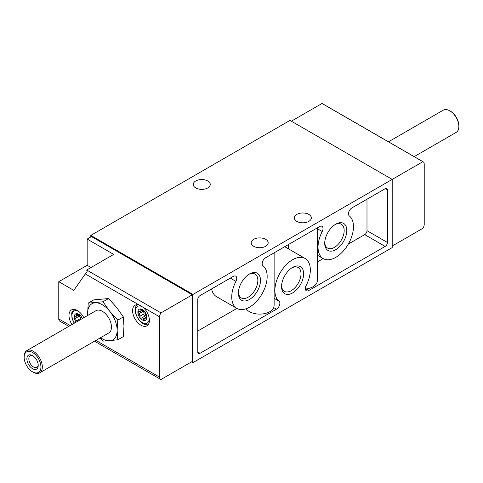 <?xml version="1.0" encoding="UTF-8"?>
<svg xmlns="http://www.w3.org/2000/svg" width="483" height="483" viewBox="0 0 483 483"><rect width="100%" height="100%" fill="white"/><g stroke="black" fill="none" stroke-linecap="round" stroke-linejoin="round"><path stroke-width="0.72" d="M146.138 315.628A1.606 0.93 -120 0 0 145.643 315.683L141.549 318.134L140.112 317.929L140.046 316.142L139.062 313.606L137.872 312.145L138.204 311.547L140.04 311.511L140.112 308.957A6.345 3.665 60 0 1 144.598 311.547L146.844 317.325A6.345 3.665 60 0 1 144.598 320.519A6.345 3.665 60 0 1 140.112 317.929A6.345 3.665 60 0 1 137.872 312.145A6.345 3.665 60 0 1 140.112 308.957L143.457 311.257L143.904 311.004M143.783 310.98L144.598 311.547A6.345 3.665 60 0 1 146.844 317.325L146.108 317.675L146.838 317.253M141.604 318.08C142.497 317.458 143.155 317.838 143.572 319.215L145.099 318.327M146.108 317.675L145.48 317.5L144.598 320.519L143.572 319.215M146.844 317.325L146.156 317.723L146.844 317.325M76.133 322.137A6.345 3.665 60 0 1 74.273 316.866L74.605 316.268L76.441 316.232L76.519 313.678L80.075 315.725M76.344 313.739L76.519 313.678A6.345 3.665 60 0 1 81.005 316.268L81.524 317.79M76.453 320.863L80.311 318.635L76.399 320.923L75.469 318.333L74.273 316.866A6.345 3.665 60 0 1 76.519 313.678M80.184 315.701L81.005 316.268A6.345 3.665 60 0 1 82.394 318.52M80.232 315.707L79.864 315.979L80.311 315.725M192.325 294.805L160.984 312.899A4.818 2.783 -60 0 0 159.619 316.836L159.619 377.157A4.818 2.783 -60 0 0 160.616 379.366A4.818 2.783 -60 0 0 160.984 379.517L192.325 361.423L192.325 294.805L91.48 236.579L87.163 239.073L87.163 265.3L58.775 281.692L58.775 318.937A4.818 2.783 120 0 0 59.771 321.141L68.815 326.363M423.229 161.859L322.384 103.634A4.818 2.783 120 0 0 322.016 103.483L422.866 161.702A4.818 2.783 -60 0 1 423.229 161.859A4.818 2.783 -60 0 1 424.225 164.063L424.225 224.39A4.818 2.783 -60 0 1 422.866 228.32L392.202 246.022M159.619 316.836L85.328 273.946L87.194 271.875L86.692 270.009L160.984 312.899M291.358 121.185L322.016 103.483M117.755 320.144L109.762 311.318L102.994 301.778L88.232 303.101L93.823 299.871L108.584 298.554L116.578 307.381L123.346 316.92L123.962 326.411L123.346 336.603L117.755 339.833L117.146 330.342L117.755 320.144L123.346 316.92M317.283 227.91L317.283 280.84A14.454 8.344 180 0 1 306.041 288.979L308.746 290.537A4.818 2.783 120 0 1 306.337 290.778A4.818 2.783 120 0 1 306.144 285.568A25.056 14.466 120 0 0 305.129 258.483L284.722 246.704M274.127 252.826L274.127 305.171L273.764 307.611A14.454 8.344 180 0 1 260.687 314.083A14.454 8.344 180 0 1 246.173 308.74M305.129 258.483A25.056 14.466 120 0 0 280.617 272.044A25.056 14.466 120 0 0 279.071 301.199A4.818 2.783 120 0 1 279.554 305.111A4.818 2.783 120 0 1 276.463 309.174L200.047 353.29A3.212 1.854 120 0 1 198.441 353.453A3.212 1.854 120 0 1 197.776 351.98L200.047 353.29M317.283 262.003L323.199 258.586M348.321 244.084L364.719 234.617A3.212 1.854 120 0 0 366.989 230.681L366.989 199.207M317.283 228.67L322.221 231.526A25.056 14.466 120 0 0 323.23 258.61A25.056 14.466 120 0 0 347.748 245.05A25.056 14.466 120 0 0 349.294 215.895A4.818 2.783 120 0 1 348.811 211.983A4.818 2.783 120 0 1 351.896 207.919L385.162 188.72L387.432 190.03A3.212 1.854 120 0 0 386.768 188.557A3.212 1.854 120 0 0 385.162 188.72M322.221 231.526A4.818 2.783 120 0 0 322.028 226.322A4.818 2.783 120 0 0 319.619 226.557L265.59 257.753A4.818 2.783 120 0 0 262.498 261.816A4.818 2.783 120 0 0 262.987 265.728A25.056 14.466 120 0 1 261.436 294.878A25.056 14.466 120 0 1 236.924 308.438A25.056 14.466 120 0 1 235.915 281.36A4.818 2.783 120 0 0 235.722 276.149A4.818 2.783 120 0 0 233.313 276.391L200.047 295.59A3.212 1.854 120 0 0 197.776 299.526L197.776 351.98M211.62 288.912A25.056 14.466 120 0 0 216.481 296.634L236.924 308.438M197.776 331L236.887 308.42M71.979 324.534A11.888 6.865 60 0 1 71.454 309.953A11.888 6.865 60 0 1 77.395 310.539A11.888 6.865 60 0 1 83.825 317.699M142.938 307.2A11.888 6.865 60 0 1 149.078 317.548A11.888 6.865 60 0 1 146.935 325.82A11.888 6.865 60 0 1 135.053 318.955A11.888 6.865 60 0 1 135.053 305.232A11.888 6.865 60 0 1 139.056 304.96M58.775 281.692L73.79 290.361L85.328 273.946M422.866 161.702L392.202 179.41L392.202 247.598L193.007 362.6L191.642 361.815M90.798 235.402L193.007 294.413L392.202 179.41L289.993 120.4L90.798 235.402L90.798 236.978M193.007 294.413L193.007 362.6M335.757 249.669A15.625 9.02 -60 0 1 324.715 243.287A15.625 9.02 -60 0 1 335.757 224.154A15.625 9.02 -60 0 1 346.806 230.53A15.625 9.02 -60 0 1 335.757 249.669M249.451 299.496A15.625 9.02 -60 0 1 238.403 293.121A15.625 9.02 -60 0 1 249.451 273.982A15.625 9.02 -60 0 1 260.5 280.363A15.625 9.02 -60 0 1 249.451 299.496M292.607 292.94A15.625 9.02 -60 0 1 281.559 286.564A15.625 9.02 -60 0 1 292.601 267.425A15.625 9.02 -60 0 1 303.65 273.807A15.625 9.02 -60 0 1 292.607 292.94M308.746 290.537L385.162 246.421A3.212 1.854 120 0 0 387.432 242.484L387.432 190.03M296.804 221.371A8.513 4.915 0 0 0 306.083 222.434A8.513 4.915 0 0 0 311.336 217.893A8.513 4.915 0 0 0 302.823 212.979A8.513 4.915 0 0 0 294.316 217.893A8.513 4.915 0 0 0 296.804 221.371M195.736 187.929A8.513 4.915 0 0 0 205.009 188.998A8.513 4.915 0 0 0 210.262 184.458A8.513 4.915 0 0 0 201.749 179.543A8.513 4.915 0 0 0 193.242 184.458A8.513 4.915 0 0 0 195.736 187.929M253.653 246.288A8.513 4.915 0 0 0 262.927 247.35A8.513 4.915 0 0 0 268.18 242.81A8.513 4.915 0 0 0 259.673 237.896A8.513 4.915 0 0 0 251.16 242.81A8.513 4.915 0 0 0 253.653 246.288M87.163 239.073L113.722 254.408L86.692 270.009M291.925 267.848A13.759 7.945 -60 0 1 298.162 267.51A13.759 7.945 -60 0 1 300.275 278.534A13.759 7.945 -60 0 1 291.285 290.657A13.759 7.945 -60 0 1 284.409 291.34A13.759 7.945 -60 0 1 281.577 285.767M248.769 274.404A13.759 7.945 -60 0 1 255.006 274.066A13.759 7.945 -60 0 1 257.119 285.091A13.759 7.945 -60 0 1 248.129 297.214A13.759 7.945 -60 0 1 241.252 297.896A13.759 7.945 -60 0 1 238.421 292.324M335.081 224.571A13.759 7.945 -60 0 1 341.318 224.233A13.759 7.945 -60 0 1 343.425 235.257A13.759 7.945 -60 0 1 334.441 247.381A13.759 7.945 -60 0 1 327.559 248.063A13.759 7.945 -60 0 1 324.733 242.49M88.232 303.101L87.616 313.298A20.878 12.057 -120 0 0 87.731 315.441M102.994 301.778L108.584 298.554M99.981 338.04L102.994 341.149L117.755 339.833M32.536 368.698A8.03 4.637 -120 0 0 38.217 365.42A8.03 4.637 -120 0 0 32.542 355.585A8.03 4.637 -120 0 0 26.861 358.863A8.03 4.637 -120 0 0 32.536 368.698M33.236 372.23L32.536 371.832A11.864 6.853 -120 0 0 40.928 366.983A11.864 6.853 -120 0 0 32.536 352.457A11.864 6.853 -120 0 0 24.15 357.299A11.864 6.853 -120 0 0 32.536 371.832L33.236 372.23A12.848 7.42 -120 0 0 39.66 372.87A12.848 7.42 -120 0 0 39.66 358.03A12.848 7.42 -120 0 0 26.813 350.616A12.848 7.42 -120 0 0 24.15 356.496L24.15 357.299M39.66 372.87L108.808 332.944A12.848 7.42 -120 0 0 108.808 318.11A12.848 7.42 -120 0 0 95.96 310.69L26.813 350.616M100.579 337.695A20.878 12.057 -120 0 0 109.762 340.847A20.878 12.057 -120 0 0 117.146 330.342A20.878 12.057 -120 0 0 109.762 311.318A20.878 12.057 -120 0 0 95 302.793A20.878 12.057 -120 0 0 87.616 313.298M414.185 156.637L456.187 132.384A12.848 7.42 -120 0 0 458.85 126.504L458.85 125.701A11.864 6.853 -120 0 0 450.464 111.168L449.764 110.77A12.848 7.42 -120 0 0 443.34 110.13L388.489 141.803M458.85 126.504A12.848 7.42 -120 0 0 449.764 110.77M87.163 265.3L91.009 267.522M33.055 355.911A6.641 3.834 -120 0 0 30.206 355.826A6.641 3.834 -120 0 0 29.185 361.145A6.641 3.834 -120 0 0 33.52 366.995A6.641 3.834 -120 0 0 36.841 367.328A6.641 3.834 -120 0 0 38.193 364.81M78.669 315.459A1.268 0.731 -120 0 0 79.26 316.063L79.327 316.099A1.606 0.93 -120 0 1 80.311 318.635M80.275 318.683A1.268 0.731 -120 0 0 80.287 319.74M142.262 310.738A1.268 0.731 -120 0 0 142.859 311.342L142.926 311.378A1.606 0.93 -120 0 1 143.91 313.914L143.874 313.962A1.268 0.731 -120 0 0 143.964 315.194A1.268 0.731 -120 0 0 144.954 316.081M70.228 325.548L58.775 318.937M159.619 377.157L95.924 340.382M274.127 298.343L279.071 301.199M230.306 278.123L235.915 281.36M273.764 307.611L276.463 309.174M366.989 230.681L387.432 242.484M364.719 234.617L385.162 246.421M149.132 317.796A9.636 5.567 60 0 1 142.853 322.867A9.636 5.567 60 0 1 135.548 311.094A9.636 5.567 60 0 1 142.358 306.868A9.636 5.567 60 0 1 143.101 307.345M74.473 323.097A9.636 5.567 60 0 1 72.335 313.123A9.636 5.567 60 0 1 78.759 311.589A9.636 5.567 60 0 1 79.502 312.066M76.399 314.783L77.509 314.143M76.453 314.862L77.582 314.21M75.384 318.303L79.26 316.063M75.469 318.333L79.327 316.099M139.998 310.062L141.102 309.422M140.046 310.14L141.175 309.488M138.977 313.582L142.859 311.342M139.062 313.606L142.926 311.378M140.046 316.142L143.91 313.914M139.998 316.202L143.874 313.962M143.584 319.311L145.087 318.442M160.616 379.366L94.511 341.197M317.283 255.169L323.23 258.61M288.369 244.597L288.369 248.811M149.114 323.815C142.666 325.457 142.576 322.843 139.647 320.875C134.123 313.075 133.531 307.568 137.872 304.344M74.213 323.248L72.021 318.49L71.665 312.96L73.778 309.398M76.447 316.238L78.343 315.145M140.04 311.517L141.936 310.424M145.48 317.494L146.754 316.757"/></g></svg>
